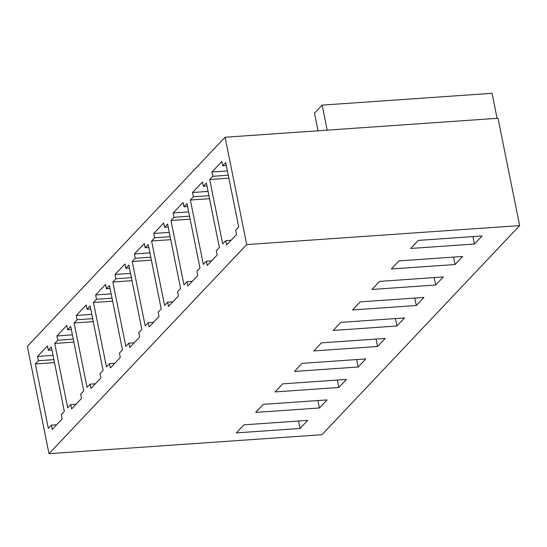 <?xml version="1.0" encoding="UTF-8"?>
<svg xmlns="http://www.w3.org/2000/svg" width="547" height="547" viewBox="0 0 547 547"><rect width="100%" height="100%" fill="white"/><g stroke="black" fill="none" stroke-linecap="round" stroke-linejoin="round"><path stroke-width="0.82" d="M391.331 268.96L398.961 260.892L462.68 256.461L455.056 264.529L391.331 268.96M352.583 309.944L360.206 301.876L423.932 297.445L416.301 305.513L352.583 309.944M313.828 350.928L321.458 342.86L385.177 338.436L377.546 346.497L313.828 350.928M275.079 391.919L282.703 383.85L346.429 379.42L338.798 387.488L275.079 391.919M236.325 432.903L243.955 424.834L307.674 420.404L300.043 428.472L236.325 432.903M321.923 434.715L48.991 453.689L27.35 346.36L225.077 137.242L498.009 118.261L519.65 225.596L321.923 434.715M519.65 225.596L246.718 244.571L48.991 453.689M255.702 412.411L263.333 404.342L327.051 399.912L319.421 407.98L255.702 412.411M294.457 371.42L302.081 363.358L365.799 358.928L358.176 366.996L294.457 371.42M333.205 330.436L340.836 322.368L404.554 317.937L396.924 326.005L333.205 330.436M371.96 289.452L379.584 281.384L443.302 276.953L435.679 285.021L371.96 289.452M410.708 248.468L418.339 240.4L482.057 235.969L474.427 244.037L410.708 248.468M236.543 234.499L226.622 244.988L225.761 240.694L222.704 243.921L209.72 179.519L212.776 176.291L211.908 172.004L221.822 161.515L222.691 165.803L225.74 162.582L238.724 226.978L235.675 230.205L236.543 234.499M318.046 130.774L314.504 113.195L322.135 105.127L492.054 93.311L497.093 118.33M472.929 236.605L474.427 244.037M228.892 178.185L209.72 179.519M228.29 175.218L212.776 176.291M231.032 240.324L225.761 240.694M226.342 165.55L222.691 165.803M227.422 170.924L211.908 172.004M453.552 257.097L455.056 264.529M190.349 200.011L193.399 196.783L192.53 192.496L202.452 182.007L203.313 186.301L206.369 183.074L219.354 247.47L216.297 250.697L217.166 254.991L207.251 265.48L206.383 261.186L203.334 264.413L190.349 200.011L209.515 198.684M208.913 195.71L193.399 196.783M211.655 260.816L206.383 261.186M206.964 186.042L203.313 186.301M208.051 191.416L192.53 192.496M434.181 277.589L435.679 285.021M170.972 220.509L174.021 217.282L173.16 212.988L183.074 202.499L183.936 206.793L186.992 203.566L199.976 267.962L196.927 271.189L197.788 275.483L187.874 285.972L187.006 281.678L183.956 284.905L170.972 220.509L190.137 219.176M189.535 216.202L174.021 217.282M192.277 281.308L187.006 281.678M187.587 206.534L183.936 206.793M188.674 211.908L173.16 212.988M414.804 298.081L416.301 305.513M151.594 241.001L154.644 237.774L153.782 233.48L163.697 222.991L164.565 227.285L167.614 224.058L180.599 288.454L177.549 291.681L178.411 295.975L168.497 306.464L167.628 302.17L164.579 305.397L151.594 241.001L170.76 239.668M170.165 236.694L154.644 237.774M172.9 301.8L167.628 302.17M168.216 227.032L164.565 227.285M169.296 232.4L153.782 233.48M395.426 318.573L396.924 326.005M132.217 261.493L135.273 258.266L134.405 253.972L144.319 243.483L145.187 247.777L148.237 244.55L161.221 308.946L158.172 312.173L159.04 316.467L149.119 326.956L148.258 322.662L145.201 325.889L132.217 261.493L151.389 260.16M150.787 257.186L135.273 258.266M153.529 322.292L148.258 322.662M148.839 247.524L145.187 247.777M149.919 252.892L134.405 253.972M376.049 339.065L377.546 346.497M112.846 281.985L115.896 278.758L115.027 274.464L124.948 263.975L125.81 268.269L128.86 265.042L141.851 329.438L138.794 332.665L139.663 336.959L129.748 347.448L128.88 343.154L125.831 346.381L112.846 281.985L132.012 280.652M131.41 277.678L115.896 278.758M134.152 342.784L128.88 343.154M129.461 268.016L125.81 268.269M130.548 273.384L115.027 274.464M356.671 359.557L358.176 366.996M93.469 302.477L96.518 299.25L95.65 294.956L105.571 284.467L106.433 288.761L109.489 285.534L122.473 349.93L119.424 353.157L120.285 357.451L110.371 367.94L109.503 363.646L106.453 366.873L93.469 302.477L112.634 301.144M112.032 298.17L96.518 299.25M114.774 363.283L109.503 363.646M110.084 288.508L106.433 288.761M111.171 293.876L95.65 294.956M337.301 380.049L338.798 387.488M74.091 322.969L77.141 319.742L76.279 315.448L86.194 304.959L87.062 309.253L90.111 306.026L103.096 370.422L100.046 373.649L100.908 377.943L90.993 388.432L90.125 384.138L87.076 387.365L74.091 322.969L93.257 321.636M92.662 318.662L77.141 319.742M95.397 383.775L90.125 384.138M90.713 309L87.062 309.253M91.793 314.368L76.279 315.448M317.923 400.548L319.421 407.98M54.714 343.461L57.77 340.234L56.902 335.94L66.816 325.451L67.684 329.745L70.734 326.518L83.718 390.914L80.669 394.141L81.537 398.435L71.616 408.924L70.754 404.63L67.698 407.857L54.714 343.461L73.886 342.128M73.284 339.154L57.77 340.234M76.026 404.267L70.754 404.63M71.336 329.492L67.684 329.745M72.416 334.86L56.902 335.94M298.546 421.04L300.043 428.472M35.343 363.953L38.393 360.726L37.524 356.432L47.445 345.943L48.307 350.237L51.356 347.01L64.341 411.406L61.291 414.633L62.16 418.927L52.239 429.416L51.377 425.122L48.327 428.349L35.343 363.953L54.509 362.62M53.907 359.646L38.393 360.726M56.649 424.759L51.377 425.122M51.958 349.984L48.307 350.237M53.038 355.352L37.524 356.432M322.135 105.127L327.174 130.138M246.718 244.571L225.077 137.242"/></g></svg>
